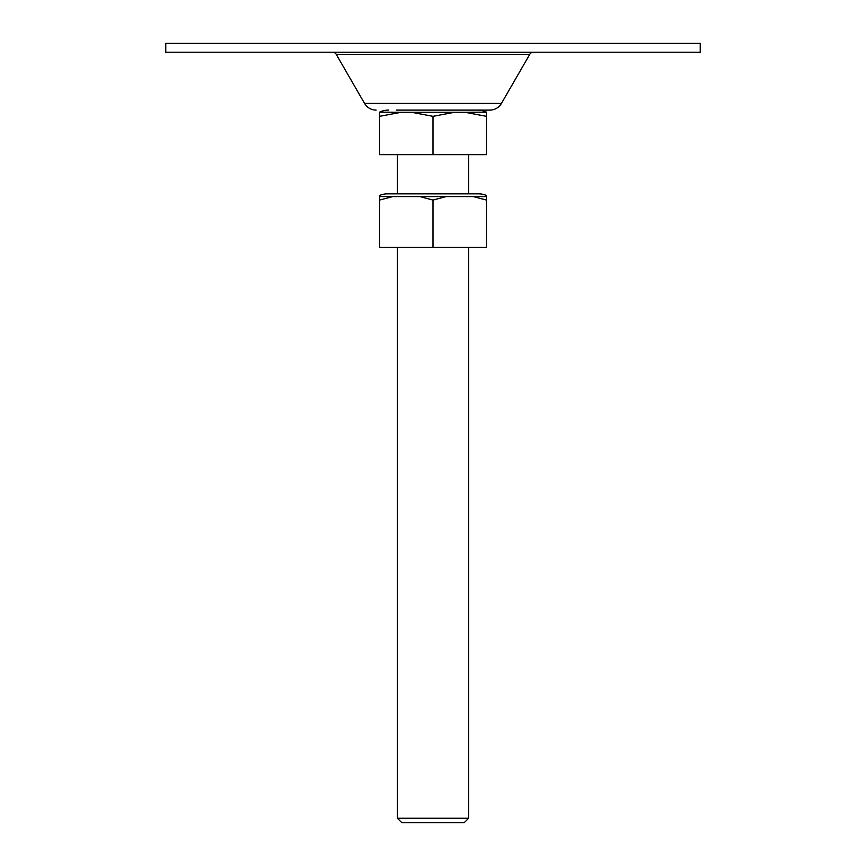 <?xml version="1.0" encoding="UTF-8"?>
<svg xmlns="http://www.w3.org/2000/svg" width="866" height="866" viewBox="0 0 866 866"><rect width="100%" height="100%" fill="white"/><g stroke="black" fill="none" stroke-linecap="round" stroke-linejoin="round"><path stroke-width="1.3" d="M332.447 52.209A4.449 4.449 0 0 1 336.3 54.439L529.7 54.439A4.449 4.449 0 0 1 533.553 52.209M396.26 110.101L489.864 110.101A13.358 13.358 0 0 0 501.436 103.422L529.7 54.439M376.136 110.101A13.358 13.358 0 0 1 364.564 103.422L336.3 54.439M165.774 52.209L700.226 52.209L700.226 43.3L165.774 43.3L165.774 52.209M489.864 110.101L469.74 110.101M401.824 822.7L397.375 818.251L468.625 818.251L464.176 822.7L401.824 822.7M468.625 154.646L468.625 193.832M468.625 247.275L468.625 818.251M397.375 154.646L397.375 193.832M397.375 247.275L397.375 818.251M477.534 110.101A20.492 20.492 0 0 1 486.443 112.147L465.226 112.331L486.443 116.336L486.443 154.646L379.557 154.646L379.557 116.336L400.774 112.331L411.783 112.331L433 116.336L454.217 112.331L465.226 112.331M400.774 112.331L379.557 112.147L379.557 116.336M388.466 110.101A20.492 20.492 0 0 0 379.557 112.147M433 116.336L433 154.646M486.443 116.336L486.443 112.331M379.557 195.467L379.557 196.582L379.557 195.467A20.492 20.492 0 0 1 387.567 193.832L478.433 193.832A20.492 20.492 0 0 1 486.443 195.467L486.443 196.582L486.443 195.467M486.443 200.068L486.443 247.275L433 247.275L433 200.068L446.207 196.582L473.237 196.582L486.443 200.068L486.443 196.582L473.237 196.582M433 247.275L379.557 247.275L379.557 200.068L392.763 196.582L419.793 196.582L433 200.068M392.763 196.582L379.557 196.582L379.557 200.068M364.564 103.422L501.436 103.422M454.217 112.331L411.783 112.331M419.793 196.582L446.207 196.582"/></g></svg>
